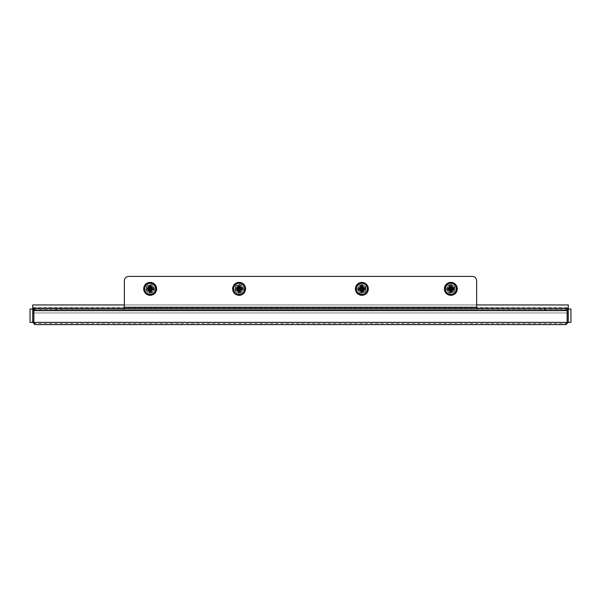 <?xml version="1.0" encoding="UTF-8"?>
<svg xmlns="http://www.w3.org/2000/svg" width="601" height="601" viewBox="0 0 601 601"><rect width="100%" height="100%" fill="white"/><g stroke="black" fill="none" stroke-linecap="round" stroke-linejoin="round"><path stroke-width="0.45" stroke-dasharray="3 2.25" d="M450.848 282.748A6.093 6.093 0 0 0 444.755 288.848A6.093 6.093 0 0 0 450.848 294.941A6.093 6.093 0 0 0 456.94 288.848A6.093 6.093 0 0 0 450.848 282.748M450.848 284.528A4.32 4.32 0 0 0 446.528 288.848A4.32 4.32 0 0 0 450.848 293.16A4.32 4.32 0 0 0 455.167 288.848A4.32 4.32 0 0 0 450.848 284.528M361.885 282.748A6.093 6.093 0 0 0 355.792 288.848A6.093 6.093 0 0 0 361.885 294.941A6.093 6.093 0 0 0 367.977 288.848A6.093 6.093 0 0 0 361.885 282.748M361.885 284.528A4.32 4.32 0 0 0 357.565 288.848A4.32 4.32 0 0 0 361.885 293.16A4.32 4.32 0 0 0 366.204 288.848A4.32 4.32 0 0 0 361.885 284.528M239.115 294.941A6.093 6.093 0 0 0 245.208 288.848A6.093 6.093 0 0 0 239.115 282.748A6.093 6.093 0 0 0 233.023 288.848A6.093 6.093 0 0 0 239.115 294.941M239.115 293.16A4.32 4.32 0 0 0 243.435 288.848A4.32 4.32 0 0 0 239.115 284.528A4.32 4.32 0 0 0 234.796 288.848A4.32 4.32 0 0 0 239.115 293.16M150.152 294.941A6.093 6.093 0 0 0 156.245 288.848A6.093 6.093 0 0 0 150.152 282.748A6.093 6.093 0 0 0 144.06 288.848A6.093 6.093 0 0 0 150.152 294.941M150.152 293.16A4.32 4.32 0 0 0 154.472 288.848A4.32 4.32 0 0 0 150.152 284.528A4.32 4.32 0 0 0 145.833 288.848A4.32 4.32 0 0 0 150.152 293.16M56.118 310.642L56.118 309.485L544.882 309.485L544.882 308.418L477.983 308.418L477.983 309.485L544.882 309.485L544.882 310.642L33.874 310.642L34.415 310.642L34.415 308.418L34.415 309.485L566.585 309.485L566.585 310.642L33.874 310.642L33.874 322.384L33.874 310.642L33.874 322.384L34.941 323.541L33.874 322.384L567.126 322.384L567.126 310.642L544.882 310.642M476.646 308.418L477.983 308.418L477.983 309.485L476.646 309.485L476.646 280.84A4.447 4.447 0 0 0 472.198 276.392L128.802 276.392A4.447 4.447 0 0 0 124.354 280.84L124.354 309.485L476.646 309.485L476.646 308.418L124.354 308.418L124.354 309.485L60.566 309.485L60.566 308.418L56.118 308.418L56.118 309.485L60.566 309.485M60.566 308.418L124.354 308.418M123.017 308.418L123.017 309.485L123.017 308.418M568.283 322.384L567.216 322.384L567.216 308.418L568.283 308.418L568.283 322.384L570.95 322.384L570.95 309.042L568.283 309.042L568.283 322.384L566.059 324.608L566.059 323.541L567.126 322.384L567.126 310.642L34.415 310.642M34.129 323.203L34.941 324.608L34.941 323.541L34.941 324.608L566.059 324.608L567.126 322.384L567.126 310.642L566.585 310.642M566.585 309.485L566.585 308.418L566.585 309.485L34.415 309.485M544.882 308.418L56.118 308.418M566.585 308.418L34.415 308.418M32.717 308.418L33.784 308.418L33.784 322.384L32.717 322.384L32.717 308.418L32.717 309.62L33.784 309.62M567.126 322.384L33.874 322.384L567.126 322.384L566.059 323.541L566.863 323.21M34.137 323.21L34.941 323.541L33.784 322.384M34.941 324.608L32.717 322.384L32.717 309.042L30.05 309.042L30.05 322.384L32.717 322.384M567.216 322.384L566.059 323.541L34.941 323.541L566.059 323.541L566.059 324.608M567.216 309.62L32.717 309.62L32.717 312.956L32.717 310.289L568.283 310.289L568.283 304.947L32.717 304.947L32.717 307.614L568.283 307.614L32.717 307.614L32.717 310.289L568.283 310.289L568.283 312.956L33.784 312.956M568.283 308.418L568.283 312.956L567.216 312.956M34.415 309.62L566.585 309.62M33.874 312.956L567.126 312.956M32.717 308.283L568.283 308.283M124.354 308.283L476.646 308.283M124.354 304.947L476.646 304.947M449.691 292.003A3.366 3.366 0 0 0 454.003 290.005A3.366 3.366 0 0 0 452.005 285.685A3.366 3.366 0 0 0 447.692 287.691A3.366 3.366 0 0 0 449.691 292.003M449.488 292.559A3.959 3.959 0 0 0 454.566 290.208A3.959 3.959 0 0 0 452.207 285.129A3.959 3.959 0 0 0 447.129 287.481A3.959 3.959 0 0 0 449.488 292.559A3.959 3.959 0 0 0 454.566 290.208A3.959 3.959 0 0 0 452.207 285.129A3.959 3.959 0 0 0 447.129 287.481A3.959 3.959 0 0 0 449.488 292.559A3.959 3.959 0 0 0 454.566 290.208A3.959 3.959 0 0 0 452.207 285.129A3.959 3.959 0 0 0 447.129 287.481A3.959 3.959 0 0 0 449.488 292.559A3.959 3.959 0 0 0 454.566 290.208A3.959 3.959 0 0 0 452.207 285.129A3.959 3.959 0 0 0 447.129 287.481A3.959 3.959 0 0 0 449.488 292.559M449.03 293.814A5.296 5.296 0 0 0 455.821 290.666A5.296 5.296 0 0 0 452.673 283.875A5.296 5.296 0 0 0 445.882 287.023A5.296 5.296 0 0 0 449.03 293.814M451.764 286.339A2.667 2.667 0 0 0 448.346 287.924A2.667 2.667 0 0 0 449.931 291.35A2.667 2.667 0 0 0 453.357 289.765A2.667 2.667 0 0 0 451.764 286.339A2.667 2.667 0 0 0 448.346 287.924A2.667 2.667 0 0 0 449.931 291.35A2.667 2.667 0 0 0 453.357 289.765A2.667 2.667 0 0 0 451.764 286.339M148.995 292.003A3.366 3.366 0 0 0 153.308 290.005A3.366 3.366 0 0 0 151.309 285.685A3.366 3.366 0 0 0 146.997 287.691A3.366 3.366 0 0 0 148.995 292.003M148.793 292.559A3.959 3.959 0 0 0 153.871 290.208A3.959 3.959 0 0 0 151.512 285.129A3.959 3.959 0 0 0 146.434 287.481A3.959 3.959 0 0 0 148.793 292.559A3.959 3.959 0 0 0 153.871 290.208A3.959 3.959 0 0 0 151.512 285.129A3.959 3.959 0 0 0 146.434 287.481A3.959 3.959 0 0 0 148.793 292.559A3.959 3.959 0 0 0 153.871 290.208A3.959 3.959 0 0 0 151.512 285.129A3.959 3.959 0 0 0 146.434 287.481A3.959 3.959 0 0 0 148.793 292.559A3.959 3.959 0 0 0 153.871 290.208A3.959 3.959 0 0 0 151.512 285.129A3.959 3.959 0 0 0 146.434 287.481A3.959 3.959 0 0 0 148.793 292.559M148.327 293.814A5.296 5.296 0 0 0 155.118 290.666A5.296 5.296 0 0 0 151.97 283.875A5.296 5.296 0 0 0 145.179 287.023A5.296 5.296 0 0 0 148.327 293.814M151.069 286.339A2.667 2.667 0 0 0 147.643 287.924A2.667 2.667 0 0 0 149.236 291.35A2.667 2.667 0 0 0 152.654 289.765A2.667 2.667 0 0 0 151.069 286.339A2.667 2.667 0 0 0 147.643 287.924A2.667 2.667 0 0 0 149.236 291.35A2.667 2.667 0 0 0 152.654 289.765A2.667 2.667 0 0 0 151.069 286.339M237.958 292.003A3.366 3.366 0 0 0 242.271 290.005A3.366 3.366 0 0 0 240.272 285.685A3.366 3.366 0 0 0 235.96 287.691A3.366 3.366 0 0 0 237.958 292.003M237.756 292.559A3.959 3.959 0 0 0 242.834 290.208A3.959 3.959 0 0 0 240.475 285.129A3.959 3.959 0 0 0 235.397 287.481A3.959 3.959 0 0 0 237.756 292.559A3.959 3.959 0 0 0 242.834 290.208A3.959 3.959 0 0 0 240.475 285.129A3.959 3.959 0 0 0 235.397 287.481A3.959 3.959 0 0 0 237.756 292.559A3.959 3.959 0 0 0 242.834 290.208A3.959 3.959 0 0 0 240.475 285.129A3.959 3.959 0 0 0 235.397 287.481A3.959 3.959 0 0 0 237.756 292.559A3.959 3.959 0 0 0 242.834 290.208A3.959 3.959 0 0 0 240.475 285.129A3.959 3.959 0 0 0 235.397 287.481A3.959 3.959 0 0 0 237.756 292.559M237.297 293.814A5.296 5.296 0 0 0 244.089 290.666A5.296 5.296 0 0 0 240.933 283.875A5.296 5.296 0 0 0 234.142 287.023A5.296 5.296 0 0 0 237.297 293.814M240.032 286.339A2.667 2.667 0 0 0 236.606 287.924A2.667 2.667 0 0 0 238.199 291.35A2.667 2.667 0 0 0 241.625 289.765A2.667 2.667 0 0 0 240.032 286.339A2.667 2.667 0 0 0 236.606 287.924A2.667 2.667 0 0 0 238.199 291.35A2.667 2.667 0 0 0 241.625 289.765A2.667 2.667 0 0 0 240.032 286.339M360.728 292.003A3.366 3.366 0 0 0 365.04 290.005A3.366 3.366 0 0 0 363.042 285.685A3.366 3.366 0 0 0 358.729 287.691A3.366 3.366 0 0 0 360.728 292.003M360.525 292.559A3.959 3.959 0 0 0 365.603 290.208A3.959 3.959 0 0 0 363.244 285.129A3.959 3.959 0 0 0 358.166 287.481A3.959 3.959 0 0 0 360.525 292.559A3.959 3.959 0 0 0 365.603 290.208A3.959 3.959 0 0 0 363.244 285.129A3.959 3.959 0 0 0 358.166 287.481A3.959 3.959 0 0 0 360.525 292.559A3.959 3.959 0 0 0 365.603 290.208A3.959 3.959 0 0 0 363.244 285.129A3.959 3.959 0 0 0 358.166 287.481A3.959 3.959 0 0 0 360.525 292.559A3.959 3.959 0 0 0 365.603 290.208A3.959 3.959 0 0 0 363.244 285.129A3.959 3.959 0 0 0 358.166 287.481A3.959 3.959 0 0 0 360.525 292.559M360.067 293.814A5.296 5.296 0 0 0 366.858 290.666A5.296 5.296 0 0 0 363.703 283.875A5.296 5.296 0 0 0 356.911 287.023A5.296 5.296 0 0 0 360.067 293.814M362.801 286.339A2.667 2.667 0 0 0 359.375 287.924A2.667 2.667 0 0 0 360.968 291.35A2.667 2.667 0 0 0 364.394 289.765A2.667 2.667 0 0 0 362.801 286.339A2.667 2.667 0 0 0 359.375 287.924A2.667 2.667 0 0 0 360.968 291.35A2.667 2.667 0 0 0 364.394 289.765A2.667 2.667 0 0 0 362.801 286.339M450.502 286.647A2.224 2.224 0 0 1 453.049 288.503A2.224 2.224 0 0 1 451.193 291.042A2.224 2.224 0 0 1 448.654 289.194A2.224 2.224 0 0 1 450.502 286.647M451.261 291.485A2.667 2.667 0 0 0 453.485 288.427A2.667 2.667 0 0 0 450.434 286.211A2.667 2.667 0 0 1 453.485 288.427A2.667 2.667 0 0 1 451.261 291.485A2.667 2.667 0 0 1 448.211 289.261A2.667 2.667 0 0 1 450.434 286.211A2.667 2.667 0 0 0 448.211 289.261A2.667 2.667 0 0 0 451.261 291.485M451.854 295.219A6.453 6.453 0 0 0 457.218 287.841A6.453 6.453 0 0 0 449.848 282.478A6.453 6.453 0 0 0 444.477 289.847A6.453 6.453 0 0 0 451.854 295.219M361.539 286.647A2.224 2.224 0 0 1 364.078 288.503A2.224 2.224 0 0 1 362.23 291.042A2.224 2.224 0 0 1 359.691 289.194A2.224 2.224 0 0 1 361.539 286.647M362.298 291.485A2.667 2.667 0 0 0 364.522 288.427A2.667 2.667 0 0 0 361.471 286.211A2.667 2.667 0 0 1 364.522 288.427A2.667 2.667 0 0 1 362.298 291.485A2.667 2.667 0 0 1 359.248 289.261A2.667 2.667 0 0 1 361.471 286.211A2.667 2.667 0 0 0 359.248 289.261A2.667 2.667 0 0 0 362.298 291.485M362.891 295.219A6.453 6.453 0 0 0 368.255 287.841A6.453 6.453 0 0 0 360.878 282.478A6.453 6.453 0 0 0 355.514 289.847A6.453 6.453 0 0 0 362.891 295.219M238.77 291.042A2.224 2.224 0 0 1 236.922 288.503A2.224 2.224 0 0 1 239.461 286.647A2.224 2.224 0 0 1 241.309 289.194A2.224 2.224 0 0 1 238.77 291.042M239.529 286.211A2.667 2.667 0 0 0 236.478 288.427A2.667 2.667 0 0 0 238.702 291.485A2.667 2.667 0 0 1 236.478 288.427A2.667 2.667 0 0 1 239.529 286.211A2.667 2.667 0 0 1 241.752 289.261A2.667 2.667 0 0 1 238.702 291.485A2.667 2.667 0 0 0 241.752 289.261A2.667 2.667 0 0 0 239.529 286.211M240.122 282.478A6.453 6.453 0 0 0 232.745 287.841A6.453 6.453 0 0 0 238.109 295.219A6.453 6.453 0 0 0 245.486 289.847A6.453 6.453 0 0 0 240.122 282.478M149.807 291.042A2.224 2.224 0 0 1 147.951 288.503A2.224 2.224 0 0 1 150.498 286.647A2.224 2.224 0 0 1 152.346 289.194A2.224 2.224 0 0 1 149.807 291.042M150.566 286.211A2.667 2.667 0 0 0 147.515 288.427A2.667 2.667 0 0 0 149.739 291.485A2.667 2.667 0 0 1 147.515 288.427A2.667 2.667 0 0 1 150.566 286.211A2.667 2.667 0 0 1 152.789 289.261A2.667 2.667 0 0 1 149.739 291.485A2.667 2.667 0 0 0 152.789 289.261A2.667 2.667 0 0 0 150.566 286.211M151.151 282.478A6.453 6.453 0 0 0 143.782 287.841A6.453 6.453 0 0 0 149.146 295.219A6.453 6.453 0 0 0 156.523 289.847A6.453 6.453 0 0 0 151.151 282.478M540.434 308.418L540.434 309.485M124.354 307.261L476.646 307.261M449.458 292.649A4.049 4.049 0 0 0 454.649 290.238A4.049 4.049 0 0 0 452.245 285.047A4.049 4.049 0 0 0 447.046 287.451A4.049 4.049 0 0 0 449.458 292.649A4.049 4.049 0 0 0 454.649 290.238A4.049 4.049 0 0 0 452.245 285.047A4.049 4.049 0 0 0 447.046 287.451A4.049 4.049 0 0 0 449.458 292.649M148.755 292.649A4.049 4.049 0 0 0 153.954 290.238A4.049 4.049 0 0 0 151.542 285.047A4.049 4.049 0 0 0 146.351 287.451A4.049 4.049 0 0 0 148.755 292.649A4.049 4.049 0 0 0 153.954 290.238A4.049 4.049 0 0 0 151.542 285.047A4.049 4.049 0 0 0 146.351 287.451A4.049 4.049 0 0 0 148.755 292.649M237.726 292.649A4.049 4.049 0 0 0 242.917 290.238A4.049 4.049 0 0 0 240.505 285.047A4.049 4.049 0 0 0 235.314 287.451A4.049 4.049 0 0 0 237.726 292.649A4.049 4.049 0 0 0 242.917 290.238A4.049 4.049 0 0 0 240.505 285.047A4.049 4.049 0 0 0 235.314 287.451A4.049 4.049 0 0 0 237.726 292.649M360.495 292.649A4.049 4.049 0 0 0 365.686 290.238A4.049 4.049 0 0 0 363.274 285.047A4.049 4.049 0 0 0 358.083 287.451A4.049 4.049 0 0 0 360.495 292.649A4.049 4.049 0 0 0 365.686 290.238A4.049 4.049 0 0 0 363.274 285.047A4.049 4.049 0 0 0 358.083 287.451A4.049 4.049 0 0 0 360.495 292.649M450.397 285.993A2.892 2.892 0 0 0 447.993 289.299A2.892 2.892 0 0 0 451.298 291.703A2.892 2.892 0 0 0 453.702 288.397A2.892 2.892 0 0 0 450.397 285.993M361.434 285.993A2.892 2.892 0 0 0 359.03 289.299A2.892 2.892 0 0 0 362.335 291.703A2.892 2.892 0 0 0 364.739 288.397A2.892 2.892 0 0 0 361.434 285.993M238.665 291.703A2.892 2.892 0 0 0 241.97 289.299A2.892 2.892 0 0 0 239.566 285.993A2.892 2.892 0 0 0 236.261 288.397A2.892 2.892 0 0 0 238.665 291.703M149.702 291.703A2.892 2.892 0 0 0 153.007 289.299A2.892 2.892 0 0 0 150.603 285.993A2.892 2.892 0 0 0 147.298 288.397A2.892 2.892 0 0 0 149.702 291.703M452.688 283.837C459.262 285.896 455.363 296.533 449.015 293.859C442.434 291.801 446.333 281.155 452.688 283.837M151.985 283.837C158.566 285.896 154.667 296.533 148.312 293.859C141.738 291.801 145.637 281.155 151.985 283.837M240.948 283.837C247.529 285.896 243.63 296.533 237.282 293.859C230.701 291.801 234.6 281.155 240.948 283.837M363.718 283.837C370.299 285.896 366.4 296.533 360.052 293.859C353.471 291.801 357.37 281.155 363.718 283.837"/><path stroke-width="0.9" d="M566.585 310.642L566.585 308.418L34.415 308.418L34.415 310.642M566.863 323.21L567.216 322.384L570.95 322.384L570.95 309.042L568.283 309.042L568.283 322.384L566.059 324.608L567.126 322.384L567.126 310.642L56.118 310.642L56.118 308.418M124.354 304.947L32.717 304.947L32.717 322.384L32.717 309.042L30.05 309.042L30.05 322.384L32.717 322.384L34.941 324.608L33.874 322.384L33.874 310.642L56.118 310.642M567.216 322.384L567.216 308.418L568.283 308.418L568.283 322.384M32.717 322.384L33.784 322.384L33.784 308.418L32.717 308.418M33.784 322.384L34.137 323.21M566.059 324.608L34.941 324.608M567.126 322.384L33.874 322.384L34.129 323.203M544.882 308.418L544.882 310.642M476.646 308.418L476.646 307.261L124.354 307.261L124.354 308.418M124.354 307.261L124.354 280.84A4.447 4.447 0 0 1 128.802 276.392L472.198 276.392A4.447 4.447 0 0 1 476.646 280.84L476.646 307.261M33.784 309.62L34.415 309.62M566.585 309.62L567.216 309.62M476.646 308.283L568.283 308.418M32.717 308.283L124.354 308.283M476.646 304.947L568.283 304.947L568.283 308.283M451.854 295.219A6.453 6.453 0 0 0 457.218 287.841A6.453 6.453 0 0 0 449.848 282.478A6.453 6.453 0 0 0 444.477 289.847A6.453 6.453 0 0 0 451.854 295.219M456.384 287.977A5.604 5.604 0 0 0 449.976 283.311A5.604 5.604 0 0 0 445.311 289.72A5.604 5.604 0 0 0 451.719 294.385A5.604 5.604 0 0 0 456.384 287.977M449.864 289.412A1.142 1.142 0 0 0 450.615 289.96L450.525 289.291L449.826 289.637A7.295 0.706 171 0 1 448.286 289.832A7.242 3.471 -99 0 1 448.181 289.269A7.242 3.471 -99 0 1 448.106 288.69A7.295 0.706 -9 0 1 449.631 288.412L450.404 288.525L450.059 287.819A1.292 1.292 0 0 0 450.006 287.864A6.528 3.26 -147.9 0 0 448.774 287.331A6.528 3.26 40 0 0 449.661 288.345A1.292 1.292 0 0 0 449.631 288.412M450.059 287.819A7.295 0.706 -99 0 1 449.856 286.279A7.242 3.471 -9 0 1 451.005 286.099A7.295 0.706 81 0 1 451.283 287.631L451.171 288.405L451.869 288.059A1.292 1.292 0 0 0 451.832 287.999A6.528 3.26 -57.9 0 0 452.358 286.767A6.528 3.26 130 0 0 451.351 287.654A1.292 1.292 0 0 0 451.283 287.631M451.869 288.059A7.295 0.706 -9 0 1 453.409 287.856A7.242 3.471 81 0 1 453.515 288.427A7.242 3.471 81 0 1 453.59 288.998A7.295 0.706 171 0 1 452.065 289.284L451.291 289.171L451.636 289.87A1.292 1.292 0 0 0 451.689 289.825A6.528 3.26 32.1 0 0 452.929 290.358A6.528 3.26 -140 0 0 452.042 289.344A1.292 1.292 0 0 0 452.065 289.284M451.636 289.87A7.295 0.706 81 0 1 451.839 291.41A7.242 3.471 171 0 1 450.697 291.59A7.295 0.706 -99 0 1 450.412 290.065L450.615 289.96M449.826 289.637A1.292 1.292 0 0 0 449.871 289.69A6.528 3.26 122.1 0 0 449.338 290.922A6.528 3.26 -50 0 0 450.344 290.035A1.292 1.292 0 0 0 450.412 290.065M451.419 289.832A1.142 1.142 0 0 0 451.967 289.081M451.689 289.825L452.042 289.344M449.871 289.69L450.344 290.035M450.284 287.856A1.142 1.142 0 0 0 449.736 288.608M450.006 287.864L449.661 288.345M451.839 288.277A1.142 1.142 0 0 0 451.081 287.729M451.832 287.999L451.351 287.654M450.525 289.291L450.727 290.17L451.374 290.065L451.223 289.119L452.177 288.968L452.072 288.322L451.126 288.472L450.975 287.518L450.322 287.624L450.472 288.57L449.525 288.72L449.623 289.374L450.577 289.224M448.286 289.832L449.623 289.374M448.106 288.69L449.525 288.72M453.59 288.998L452.177 288.968M453.409 287.856L452.072 288.322M451.005 286.099L450.975 287.518M449.856 286.279L450.322 287.624M450.697 291.59L450.727 290.17M451.839 291.41L451.374 290.065M451.591 287.826L452.358 286.767M449.833 288.104L448.774 287.331M450.111 289.862L449.338 290.922M451.862 289.584L452.929 290.358M362.891 295.219A6.453 6.453 0 0 0 368.255 287.841A6.453 6.453 0 0 0 360.878 282.478A6.453 6.453 0 0 0 355.514 289.847A6.453 6.453 0 0 0 362.891 295.219M367.421 287.977A5.604 5.604 0 0 0 361.013 283.311A5.604 5.604 0 0 0 356.348 289.72A5.604 5.604 0 0 0 362.756 294.385A5.604 5.604 0 0 0 367.421 287.977M360.893 289.412A1.142 1.142 0 0 0 361.652 289.96L361.562 289.291L360.863 289.637A7.295 0.706 171 0 1 359.323 289.832A7.242 3.471 -99 0 1 359.218 289.269A7.242 3.471 -99 0 1 359.143 288.69A7.295 0.706 -9 0 1 360.668 288.412L361.441 288.525L361.096 287.819A1.292 1.292 0 0 0 361.043 287.864A6.528 3.26 -147.9 0 0 359.804 287.331A6.528 3.26 40 0 0 360.69 288.345A1.292 1.292 0 0 0 360.668 288.412M361.096 287.819A7.295 0.706 -99 0 1 360.893 286.279A7.242 3.471 -9 0 1 362.042 286.099A7.295 0.706 81 0 1 362.32 287.631L362.208 288.405L362.906 288.059A1.292 1.292 0 0 0 362.861 287.999A6.528 3.26 -57.9 0 0 363.395 286.767A6.528 3.26 130 0 0 362.388 287.654A1.292 1.292 0 0 0 362.32 287.631M362.906 288.059A7.295 0.706 -9 0 1 364.446 287.856A7.242 3.471 81 0 1 364.552 288.427A7.242 3.471 81 0 1 364.627 288.998A7.295 0.706 171 0 1 363.102 289.284L362.328 289.171L362.673 289.87A1.292 1.292 0 0 0 362.726 289.825A6.528 3.26 32.1 0 0 363.966 290.358A6.528 3.26 -140 0 0 363.079 289.344A1.292 1.292 0 0 0 363.102 289.284M362.673 289.87A7.295 0.706 81 0 1 362.876 291.41A7.242 3.471 171 0 1 361.734 291.59A7.295 0.706 -99 0 1 361.449 290.065L361.652 289.96M360.863 289.637A1.292 1.292 0 0 0 360.908 289.69A6.528 3.26 122.1 0 0 360.375 290.922A6.528 3.26 -50 0 0 361.381 290.035A1.292 1.292 0 0 0 361.449 290.065M362.448 289.832A1.142 1.142 0 0 0 362.996 289.081M362.726 289.825L363.079 289.344M360.908 289.69L361.381 290.035M361.321 287.856A1.142 1.142 0 0 0 360.773 288.608M361.043 287.864L360.69 288.345M362.876 288.277A1.142 1.142 0 0 0 362.118 287.729M362.861 287.999L362.388 287.654M361.562 289.291L361.757 290.17L362.411 290.065L362.26 289.119L363.207 288.968L363.109 288.322L362.163 288.472L362.012 287.518L361.359 287.624L361.509 288.57L360.562 288.72L360.66 289.374L361.614 289.224M359.323 289.832L360.66 289.374M359.143 288.69L360.562 288.72M364.627 288.998L363.207 288.968M364.446 287.856L363.109 288.322M362.042 286.099L362.012 287.518M360.893 286.279L361.359 287.624M361.734 291.59L361.757 290.17M362.876 291.41L362.411 290.065M362.628 287.826L363.395 286.767M360.87 288.104L359.804 287.331M361.148 289.862L360.375 290.922M362.899 289.584L363.966 290.358M240.122 282.478A6.453 6.453 0 0 0 232.745 287.841A6.453 6.453 0 0 0 238.109 295.219A6.453 6.453 0 0 0 245.486 289.847A6.453 6.453 0 0 0 240.122 282.478M233.579 287.977A5.604 5.604 0 0 0 238.244 294.385A5.604 5.604 0 0 0 244.652 289.72A5.604 5.604 0 0 0 239.987 283.311A5.604 5.604 0 0 0 233.579 287.977M240.227 288.608A1.142 1.142 0 0 0 239.679 287.856L239.559 288.525L240.332 288.412A7.295 0.706 9 0 1 241.857 288.69A7.242 3.471 99 0 1 241.782 289.269A7.242 3.471 99 0 1 241.677 289.832A7.295 0.706 -171 0 1 240.137 289.637L239.438 289.291L239.551 290.065A1.292 1.292 0 0 0 239.619 290.035A6.528 3.26 50 0 0 240.625 290.922A6.528 3.26 -122.1 0 0 240.092 289.69A1.292 1.292 0 0 0 240.137 289.637M239.551 290.065A7.295 0.706 99 0 1 239.266 291.59A7.242 3.471 -171 0 1 238.124 291.41A7.295 0.706 -81 0 1 238.327 289.87L238.672 289.171L237.898 289.284A1.292 1.292 0 0 0 237.921 289.344A6.528 3.26 140 0 0 237.034 290.358A6.528 3.26 -32.1 0 0 238.274 289.825A1.292 1.292 0 0 0 238.327 289.87M237.898 289.284A7.295 0.706 -171 0 1 236.373 288.998A7.242 3.471 -81 0 1 236.448 288.427A7.242 3.471 -81 0 1 236.554 287.856A7.295 0.706 9 0 1 238.094 288.059L238.792 288.405L238.68 287.631A1.292 1.292 0 0 0 238.612 287.654A6.528 3.26 -130 0 0 237.605 286.767A6.528 3.26 57.9 0 0 238.139 287.999A1.292 1.292 0 0 0 238.094 288.059M238.68 287.631A7.295 0.706 -81 0 1 238.958 286.099A7.242 3.471 9 0 1 240.107 286.279A7.295 0.706 99 0 1 239.904 287.819L239.679 287.856M240.332 288.412A1.292 1.292 0 0 0 240.31 288.345A6.528 3.26 -40 0 0 241.196 287.331A6.528 3.26 147.9 0 0 239.957 287.864A1.292 1.292 0 0 0 239.904 287.819M238.882 287.729A1.142 1.142 0 0 0 238.124 288.277M238.612 287.654L238.139 287.999M240.31 288.345L239.957 287.864M239.348 289.96A1.142 1.142 0 0 0 240.107 289.412M239.619 290.035L240.092 289.69M238.004 289.081A1.142 1.142 0 0 0 238.552 289.832M237.921 289.344L238.274 289.825M239.559 288.525L239.641 287.624L238.988 287.518L238.837 288.472L237.891 288.322L237.793 288.968L238.74 289.119L238.589 290.065L239.243 290.17L239.386 289.224L240.34 289.374L240.438 288.72L239.491 288.57M241.857 288.69L240.438 288.72M241.677 289.832L240.34 289.374M236.554 287.856L237.891 288.322M236.373 288.998L237.793 288.968M238.124 291.41L238.589 290.065M239.266 291.59L239.243 290.17M240.107 286.279L239.641 287.624M238.958 286.099L238.988 287.518M238.101 289.584L237.034 290.358M239.852 289.862L240.625 290.922M240.13 288.104L241.196 287.331M238.372 287.826L237.605 286.767M151.151 282.478A6.453 6.453 0 0 0 143.782 287.841A6.453 6.453 0 0 0 149.146 295.219A6.453 6.453 0 0 0 156.523 289.847A6.453 6.453 0 0 0 151.151 282.478M144.616 287.977A5.604 5.604 0 0 0 149.281 294.385A5.604 5.604 0 0 0 155.689 289.72A5.604 5.604 0 0 0 151.024 283.311A5.604 5.604 0 0 0 144.616 287.977M151.264 288.608A1.142 1.142 0 0 0 150.716 287.856L150.596 288.525L151.369 288.412A7.295 0.706 9 0 1 152.894 288.69A7.242 3.471 99 0 1 152.819 289.269A7.242 3.471 99 0 1 152.714 289.832A7.295 0.706 -171 0 1 151.174 289.637L150.475 289.291L150.588 290.065A1.292 1.292 0 0 0 150.656 290.035A6.528 3.26 50 0 0 151.662 290.922A6.528 3.26 -122.1 0 0 151.129 289.69A1.292 1.292 0 0 0 151.174 289.637M150.588 290.065A7.295 0.706 99 0 1 150.303 291.59A7.242 3.471 -171 0 1 149.161 291.41A7.295 0.706 -81 0 1 149.364 289.87L149.709 289.171L148.935 289.284A1.292 1.292 0 0 0 148.958 289.344A6.528 3.26 140 0 0 148.071 290.358A6.528 3.26 -32.1 0 0 149.311 289.825A1.292 1.292 0 0 0 149.364 289.87M148.935 289.284A7.295 0.706 -171 0 1 147.41 288.998A7.242 3.471 -81 0 1 147.485 288.427A7.242 3.471 -81 0 1 147.591 287.856A7.295 0.706 9 0 1 149.131 288.059L149.829 288.405L149.717 287.631A1.292 1.292 0 0 0 149.649 287.654A6.528 3.26 -130 0 0 148.642 286.767A6.528 3.26 57.9 0 0 149.168 287.999A1.292 1.292 0 0 0 149.131 288.059M149.717 287.631A7.295 0.706 -81 0 1 149.995 286.099A7.242 3.471 9 0 1 151.144 286.279A7.295 0.706 99 0 1 150.941 287.819L150.716 287.856M151.369 288.412A1.292 1.292 0 0 0 151.339 288.345A6.528 3.26 -40 0 0 152.226 287.331A6.528 3.26 147.9 0 0 150.994 287.864A1.292 1.292 0 0 0 150.941 287.819M149.919 287.729A1.142 1.142 0 0 0 149.161 288.277M149.649 287.654L149.168 287.999M151.339 288.345L150.994 287.864M150.385 289.96A1.142 1.142 0 0 0 151.136 289.412M150.656 290.035L151.129 289.69M149.033 289.081A1.142 1.142 0 0 0 149.581 289.832M148.958 289.344L149.311 289.825M150.596 288.525L150.678 287.624L150.025 287.518L149.874 288.472L148.928 288.322L148.823 288.968L149.777 289.119L149.626 290.065L150.273 290.17L150.423 289.224L151.377 289.374L151.475 288.72L150.528 288.57M152.894 288.69L151.475 288.72M152.714 289.832L151.377 289.374M147.591 287.856L148.928 288.322M147.41 288.998L148.823 288.968M149.161 291.41L149.626 290.065M150.303 291.59L150.273 290.17M151.144 286.279L150.678 287.624M149.995 286.099L150.025 287.518M149.138 289.584L148.071 290.358M150.889 289.862L151.662 290.922M151.167 288.104L152.226 287.331M149.409 287.826L148.642 286.767"/></g></svg>
